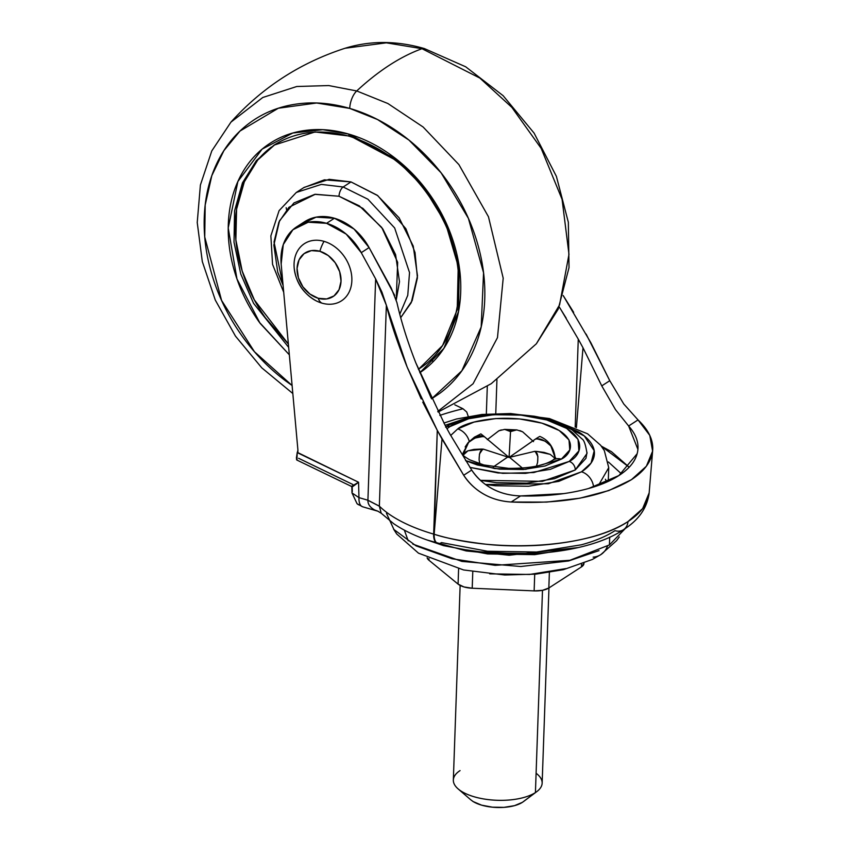 <?xml version="1.0" encoding="UTF-8"?>
<svg xmlns="http://www.w3.org/2000/svg" width="850" height="850" viewBox="0 0 850 850"><rect width="100%" height="100%" fill="white"/><g stroke="black" fill="none" stroke-linecap="round" stroke-linejoin="round"><path stroke-width="1.27" d="M313.183 299.126A34.064 26.456 -122.9 0 0 321.884 303.121A34.064 26.456 57.1 0 1 294.068 263.819A34.064 26.456 57.1 0 1 324.041 241.357A34.064 26.456 57.1 0 1 351.858 280.659A34.064 26.456 57.1 0 1 321.884 303.121A34.064 26.456 -122.9 0 0 351.858 280.659A34.064 26.456 -122.9 0 0 324.041 241.357A22.217 10.413 106.3 0 0 319.866 251.281A25.914 20.134 57.1 0 1 341.031 281.18A25.914 20.134 57.1 0 1 318.219 298.276A22.217 10.413 106.3 0 0 321.884 303.121A22.217 10.413 -73.7 0 1 318.219 298.276L326.697 298.934L334.007 295.917L339.044 289.691L341.031 281.18L339.671 271.702L335.166 262.692L328.217 255.521L319.866 251.281L311.387 250.612L304.077 253.629L299.051 259.866L297.064 268.366L298.424 277.844L302.919 286.854L309.878 294.026L318.219 298.276A25.914 20.134 57.1 0 1 297.064 268.366A25.914 20.134 57.1 0 1 319.866 251.281A22.217 10.413 -73.7 0 1 324.041 241.357A34.064 26.456 -122.9 0 0 294.079 266.507M453.688 782.68A44.434 18.711 2 0 0 488.24 799.606A44.434 18.711 2 0 0 535.426 792.572L542.491 590.325L535.426 792.572A44.434 18.711 -178 0 1 460.456 790.681A44.434 18.711 -178 0 1 460.062 770.599M472.409 801.082A29.622 12.474 2 0 0 522.399 802.336L535.426 792.572L522.399 802.336L514.494 805.662L503.965 807.362L492.416 807.181L481.61 805.152L473.184 801.582L470.592 799.669M465.163 446.973L468.127 442.595L474.321 437.251A14.811 11.507 57.1 0 1 482.832 436.252A31.471 13.249 -178 0 1 483.416 435.901L481.079 434.042L483.416 435.901A31.471 13.249 2 0 0 482.832 436.252A31.471 13.249 2 0 0 482.29 436.624L484.404 436.709L483.416 435.901L508.172 456.716L484.404 436.709L482.29 436.624A31.471 13.249 -178 0 1 482.832 436.252A14.811 11.507 -122.9 0 0 474.289 437.261L480.866 433.882M487.305 439.631L498.897 430.769L504.666 429.388L510.531 431.598L511.658 430.865A31.471 13.249 2 0 0 509.543 430.78A31.471 13.249 -178 0 1 511.658 430.865L516.864 429.919L522.612 431.789L533.534 441.618M504.815 429.388L510.531 431.598L509.065 457.459L535.659 438.919L537.774 439.004A31.471 13.249 -178 0 0 536.775 438.196L539.506 436.549L535.659 438.919L537.774 439.004A31.471 13.249 2 0 0 536.775 438.196L509.065 457.459L534.65 451.361L535.649 452.179A31.471 13.249 -178 0 0 536.775 451.446L544.17 452.423L550.141 454.346L555.093 458.373L550.141 454.346L536.775 451.446L534.65 451.361L535.649 452.179A31.471 13.249 2 0 0 536.775 451.446L534.65 451.361L509.065 457.459L510.531 431.598L516.683 429.898M537.582 462.474L537.891 456.503L535.649 452.179C537.561 452.806 538.199 456.237 537.582 462.474L536.446 466.151M462.868 454.899L463.123 452.891L468.626 442.361C474.863 437.644 479.421 435.731 482.29 436.624L474.81 438.101L468.626 442.361L462.868 454.899M537.774 439.004C540.919 438.451 545.275 440.746 550.821 445.899L555.316 458.139L550.821 445.899L545.094 441.129L537.774 439.004M519.871 430.61L522.612 431.789M483.406 449.151L481.291 449.066A31.471 13.249 2 0 0 482.279 449.884L483.406 449.151L507.694 457.024L483.406 449.151L467.936 450.808C463.941 452.731 462.241 454.283 462.825 455.473L467.936 450.808L473.886 449.406L481.291 449.066A31.471 13.249 -178 0 0 482.279 449.884L483.406 449.151M479.103 459.946C479.188 453.698 480.239 450.341 482.279 449.884L479.474 453.974L479.103 459.946L479.889 463.856M509.522 457.289L508.523 456.482L507.408 457.204A31.471 13.249 2 0 0 509.522 457.289A31.471 13.249 -178 0 1 507.408 457.204L493.361 466.905L508.523 456.482L519.86 465.938L509.522 457.289M522.41 468.116L519.86 465.938L522.421 468.116M498.897 430.769L501.309 429.919M427.125 557.823A16.66 7.012 2 0 0 428.931 560.224L428.984 558.705L428.931 560.224L458.076 584.109L458.607 568.82L458.076 584.109A16.66 7.012 2 0 0 472.207 588.232L472.781 571.742L472.207 588.232L534.14 590.888L534.714 574.239L534.14 590.888A16.66 7.012 2 0 0 548.834 588.009L549.376 572.433L548.834 588.009L581.464 566.897L581.559 564.166L581.464 566.897A16.66 7.012 2 0 0 583.982 563.359L581.464 566.897L548.834 588.009L542.534 590.314L534.14 590.888L472.207 588.232L463.962 586.936L458.076 584.109L428.931 560.224L427.114 557.812M523.451 801.593L522.399 802.336M536.106 773.256A44.434 18.711 -178 0 1 535.426 792.572A44.434 18.711 2 0 0 541.801 780.491M609.429 544.924L569.883 560.299L495.168 565.346L452.009 558.747L416.033 545.849L393.943 529.529L386.474 513.347L393.943 529.529L416.033 545.849L452.009 558.747L495.168 565.346L569.883 560.299L609.429 544.924L609.705 537.158L609.429 544.924L625.356 528.456M427.051 539.973L443.594 545.657L487.634 553.934L534.682 554.657L578.234 547.549L509.182 555.231L466.172 550.938L427.274 540.048M404.356 530.156L408.223 540.834M393.561 529.082L396.716 533.991L418.487 553.169L463.569 569.957L504.624 574.993L535.851 574.133L563.338 569.691L592.344 559.459L600.876 554.582A25.914 20.134 -122.9 0 0 607.463 546.157A25.914 20.134 57.1 0 1 600.897 554.572A25.914 20.134 57.1 0 1 593.141 557.133M599.027 550.63L568.692 560.936L520.742 566.514L461.922 561.414L412.813 544.128L461.922 561.414L520.742 566.514L568.692 560.936L599.027 550.63M535.213 553.552L488.038 552.914L466.034 549.812M524.067 553.998L479.251 551.756M565.866 568.597L529.539 574.462L489.706 573.846M418.891 368.932L418.391 369.251L418.891 368.932C459.138 344.346 471.261 280.213 445.188 224.241C423.672 179.393 391.861 150.11 349.754 136.393C321.172 128.467 295.928 131.378 274.029 145.127L315.01 131.963L350.678 136.202L397.853 161.277L423.523 187.096L445.559 223.104L458.235 266.305L457.215 309.761L442.574 345.514L418.891 368.932M419.826 372.725L443.881 348.351L458.533 311.451L459.255 266.879L446.048 222.732L423.396 186.033L397.099 159.715L348.84 134.109A3.697 1.732 106.3 0 0 349.733 136.393A3.697 1.732 -73.7 0 1 348.84 134.109C333.423 129.614 318.495 128.446 304.034 130.602C289.584 132.759 276.707 138.061 265.402 146.529C254.097 155.008 245.236 165.984 238.808 179.477C232.379 192.982 228.873 207.963 228.299 224.432C227.726 240.901 230.116 257.603 235.482 274.529C240.847 291.465 248.774 307.349 259.271 322.171L289.34 354.811L260.026 323.234L236.959 278.949L228.225 227.959L237.873 181.507L262.129 149.111L292.772 133.025L322.83 129.689L348.84 134.109C364.246 138.603 378.951 146.072 392.976 156.528C406.991 166.982 419.241 179.616 429.728 194.438C440.215 209.259 448.141 225.133 453.507 242.069C458.873 259.006 461.274 275.697 460.7 292.166C460.126 308.635 456.62 323.627 450.192 337.121C443.764 350.614 434.902 361.601 423.598 370.069L419.836 372.736M275.007 144.511L257.794 159.959L244.322 181.826L236.587 209.174L235.864 239.881L242.186 271.054L254.363 299.933L288.373 344.059M288.671 347.384L253.566 303.322L240.784 274.061L234.016 242.25L234.568 210.821L242.462 182.867L256.328 160.65L274.029 145.127L256.328 160.65L242.462 182.867L234.568 210.821L234.016 242.25L240.784 274.061L253.566 303.322L288.671 347.384M343.166 186.989L367.912 199.229L394.655 227.959L409.53 272.574L407.756 295.343L399.776 314.224L407.756 295.343L409.53 272.574L394.655 227.959L367.912 199.229L343.166 186.989A7.406 3.474 106.3 0 0 339.012 196.244L359.284 205.827L381.746 227.471L397.662 262.331L396.238 299.944L399.479 281.679L395.59 254.596L382.734 228.852L362.865 208.356L339.012 196.244A7.406 3.474 -73.7 0 1 343.166 186.989L321.364 184.397L296.321 192.451L321.364 184.397L343.166 186.989L350.997 181.921L343.166 186.989M303.737 187.648L324.36 179.839L350.997 181.921L377.241 195.256L399.096 217.791L413.238 246.117L417.509 275.91L411.262 302.632L400.701 317.688L412.144 300.698L417.414 277.908L415.034 252.556L405.875 228.735L377.761 195.649L350.997 181.921L329.194 179.329L304.151 187.383L296.321 192.451L279.087 210.662L270.863 235.854L272.553 264.339L283.709 292.262M438.09 412.048L491.268 383.669L536.382 343.761L559.576 304.874L568.979 254.32L562.073 199.336L541.174 148.389L511.849 107.366L479.868 78.073L421.993 48.705A14.811 6.938 -73.7 0 1 424.437 48.588A14.811 6.938 106.3 0 0 421.993 48.705L479.868 78.073L511.849 107.366L541.174 148.389L562.073 199.336L568.979 254.32L559.576 304.874L536.339 343.814M430.238 360.57L433.627 361.207M356.724 90.95L387.876 103.519L423.098 126.99L458.894 164.592L488.474 216.782L503.2 278.194L497.473 337.652L473.057 383.775L437.771 411.411L473.057 383.775L497.473 337.652L503.2 278.194L488.474 216.782L458.894 164.592L423.098 126.99L387.876 103.519L356.724 90.95A14.811 6.938 106.3 0 0 349.733 108.407L377.538 119.542L408.935 140.069L441.086 172.794L468.403 218.376L483.554 272.786L481.185 326.953L461.826 370.812L431.545 398.862L439.971 393.199C453.603 382.978 464.312 369.718 472.069 353.43C479.825 337.142 484.054 319.058 484.744 299.179C485.435 279.299 482.545 259.144 476.074 238.712C469.593 218.269 460.031 199.102 447.366 181.22C434.711 163.327 419.921 148.081 403.006 135.458C386.091 122.846 368.326 113.826 349.733 108.407A14.811 6.938 -73.7 0 1 356.724 90.95L328.737 85.563L296.767 86.509L262.777 97.495L230.934 122.145L262.777 97.495L296.767 86.509L328.737 85.563L356.724 90.95A370.271 173.485 -73.7 0 1 421.993 48.705A370.271 173.485 106.3 0 0 356.724 90.95M292.103 385.517L285.993 381.14C269.078 368.528 254.288 353.271 241.623 335.378C228.969 317.496 219.396 298.329 212.925 277.897C206.454 257.454 203.554 237.299 204.255 217.419C204.946 197.54 209.174 179.456 216.931 163.168C224.687 146.88 235.386 133.631 249.029 123.399C262.671 113.177 278.216 106.771 295.662 104.178C313.108 101.575 331.139 102.988 349.733 108.407L316.646 102.999L278.332 108.237L239.998 131.049L223.879 150.652L211.82 175.631L205.19 204.977L204.744 236.98L221.584 300.443L254.447 351.73L292.103 385.507M421.993 48.705L386.357 42.829L345.111 48.248L386.357 42.829L421.993 48.705M286.152 207.708L286.599 209.801M283.082 285.356L277.737 272.149L273.859 245.066L279.533 220.766L293.909 202.959L314.797 194.342L339.012 196.244L315.308 194.268L288.936 207.283L278.896 222.148L274.029 241.963L283.082 285.324M288.373 344.091L265.487 317.911C255.276 303.482 247.573 288.033 242.346 271.564C237.129 255.085 234.802 238.829 235.354 222.806C235.917 206.784 239.328 192.206 245.576 179.074C251.834 165.941 260.461 155.263 271.458 147.018M458.607 311.217L458.469 311.791M418.37 369.208L419.858 368.294M458.586 311.174L458.713 310.622M350.678 136.202A3.697 1.732 -73.7 0 1 349.733 136.393M351.985 492.915L357.053 503.721L362.642 506.781L357.053 503.721A10.519 4.431 2 0 0 360.889 505.612A14.811 6.938 106.3 0 0 362.557 506.749M485.541 484.521L495.327 485.733L528.53 486.253L558.801 481.355L581.528 471.803L591.079 463.038L594.214 450.734L584.311 435.954L557.494 422.567L578.542 431.874C585.108 435.933 589.666 440.321 592.216 445.028C594.766 449.735 595.117 454.41 593.268 459.043C591.409 463.686 587.499 467.936 581.528 471.803A14.811 11.507 57.1 0 1 593.566 487.007A14.811 11.507 -122.9 0 0 581.528 471.803L548.399 483.735L485.531 484.511M463.006 408.765L454.814 404.812L463.006 408.765A284.07 140.898 11.9 0 0 439.822 415.395A284.07 140.898 -168.1 0 1 463.006 408.765L466.746 412.027L468.361 416.744L466.746 412.027M469.253 441.362A14.811 11.507 -122.9 0 0 457.714 428.931L450.691 435.466M469.094 440.831A14.811 11.507 57.1 0 0 457.714 428.931C465.078 422.206 503.041 412.229 541.843 423.13C579.753 434.594 572.879 453.634 561.351 459.138L545.041 465.991L523.324 469.508L499.513 469.136L477.222 464.95L465.577 460.647L494.679 468.573L525.725 469.317L561.351 459.138A14.811 11.507 -122.9 0 0 552.808 460.147A14.811 11.507 57.1 0 1 561.351 459.138L569.766 449.99L569.011 439.928L559.204 430.493L541.843 423.13L519.552 418.933L495.731 418.572L474.024 422.078L457.714 428.931L450.681 435.466M445.602 427.136C453.762 421.972 464.174 418.253 476.85 415.99L510.446 413.737L534.055 416.192C549.791 419.007 562.572 423.661 572.422 430.174L582.006 438.94C584.003 439.939 585.671 444.773 587.01 453.464L575.248 469.976L554.487 478.699L526.851 483.161L496.549 482.694L480.462 480.346L542.374 481.344L575.248 469.976A7.406 5.748 -122.9 0 0 569.202 461.433L533.864 472.536L502.754 473.344L469.922 467.383L497.994 472.94L525.417 473.365L550.418 469.317L569.202 461.433A7.406 5.748 57.1 0 1 575.248 469.976L585.958 458.32L587.01 452.328M446.983 428.697L449.862 426.647A7.406 5.748 -122.9 0 0 446.006 426.913A7.406 5.748 57.1 0 1 449.862 426.647C458.341 418.901 502.063 407.416 546.731 419.953C590.389 433.16 582.484 455.09 569.202 461.433L578.893 450.893L578.032 439.312L566.737 428.442L546.731 419.953L521.071 415.129L493.648 414.715L468.637 418.752L449.862 426.647L446.983 428.697M421.217 398.947L407.182 367.147C397.577 343.06 390.639 322.437 386.368 305.277L379.355 506.132A140.707 59.245 2 0 0 433.659 534.108L437.283 430.366L442.011 439.004L434.148 534.246C445.432 538.039 462.549 541.344 485.509 544.159C501.978 546.029 520.274 546.38 540.388 545.232C578.68 542.279 607.878 534.395 627.98 521.581L642.643 508.608L649.177 492.841C648.146 503.402 641.091 512.986 627.98 521.581A14.811 11.507 57.1 0 1 623.518 529.678A14.811 11.507 57.1 0 1 614.986 530.676C606.156 536.392 594.957 541.099 581.379 544.797L536.605 552.022L487.486 551.246L441.511 542.608A14.811 6.938 -73.7 0 1 437.739 543.373A14.811 6.938 -73.7 0 1 434.148 534.246L437.283 430.366L422.758 402.167M297.819 452.211L297.925 450.171L297.341 452.37A352.867 175.015 -168.1 0 1 297.946 451.265M300.911 224.517L316.072 217.154L334.411 218.238L326.581 223.316L308.231 222.222L292.889 229.755L283.284 244.566L281.159 263.989L297.925 450.171L281.159 263.989A51.839 40.258 57.1 0 1 296.522 226.95A51.839 40.258 57.1 0 1 326.581 223.316L334.411 218.238A51.839 40.258 -122.9 0 0 304.364 221.882M621.424 473.832L608.398 461.975L621.435 473.822M606.719 482.056L605.412 479.23M573.654 312.343L563.189 295.534L590.824 342.688L609.769 380.704L623.762 403.984L638.031 419.911C647.594 428.942 652.513 438.217 652.768 447.716C652.789 459.648 645.681 470.294 631.444 479.666C602.756 496.846 562.668 504.294 511.19 502.01C501.128 501.383 492.108 498.822 484.128 494.339C475.501 489.43 468.701 483.066 463.696 475.246L442.011 439.004L434.148 534.246A14.811 6.938 106.3 0 0 437.739 543.373M378.229 511.317L374.701 509.989C370.026 507.408 367.763 504.156 367.912 500.236L375.647 278.938L361.261 252.652L369.091 247.573A51.839 40.258 -122.9 0 0 334.411 218.238L354.025 229.032L369.091 247.573L361.261 252.652A51.839 40.258 57.1 0 0 326.581 223.316L346.194 234.111L361.261 252.652L375.647 278.938L367.912 500.236L358.955 497.622L358.572 482.258L297.341 452.37M560.681 309.23L578.266 339.118L575.195 427.072L578.266 339.118L582.994 347.756L578.266 339.118M495.763 413.525L496.942 379.61L495.763 413.525M431.078 397.896L415.82 362.844C407.564 341.806 401.253 321.683 396.897 302.483L391.223 288.033L369.091 247.573L394.676 295.386M397.014 302.972L396.886 302.441M586.096 334.05L609.769 380.704L601.768 385.879L609.769 380.704L623.762 403.984L638.031 419.911L628.628 425.988L615.506 409.668L601.768 385.879L582.994 347.756L576.396 427.624L582.994 347.756L601.768 385.879L615.506 409.668L628.628 425.988L637.904 449.384L637.713 451.042M486.338 414.067L487.305 386.368L486.338 414.067M445.134 425.329L463.186 419.273L445.134 425.319L449.841 433.936L445.113 425.297L415.82 362.844M563.847 493.595L520.593 495.922C510.223 495.603 500.979 493.308 492.841 489.047C483.884 484.288 476.839 477.966 471.697 470.071L449.841 433.936L471.697 470.071C477.424 478.422 484.468 484.744 492.841 489.047C501.086 493.319 510.329 495.614 520.593 495.922L511.19 502.01C501.075 501.341 492.054 498.78 484.128 494.339C476.053 489.876 469.243 483.512 463.696 475.246L471.697 470.071L463.696 475.246L437.283 430.366L407.182 367.147L386.368 305.277L379.355 506.132L381.204 513.23L393.72 523.717C405.546 531.739 420.091 538.252 437.346 543.256L437.835 543.394C498.196 561.468 583.929 556.229 623.507 529.688C633.122 523.526 646.606 512.667 649.166 492.851L652.673 450.447M629.17 467.203L611.501 451.711L601.343 446.144L629.159 467.203M637.149 453.719L618.906 475.543L588.625 488.484M296.926 460.062L297.213 452.593M298.626 458.299L352.782 484.468M352.304 491.672L352.187 486.859M559.162 306.818L566.196 318.134M511.19 502.01L546.667 502.095L579.923 498.196L608.812 490.556L631.444 479.666L646.361 466.246L652.609 451.148L649.772 435.37L638.031 419.911L628.628 425.988C636.278 434.616 639.242 443.307 637.532 452.041C635.821 460.774 629.606 468.616 618.906 475.543C608.196 482.471 594.182 487.73 576.842 491.321C559.502 494.923 540.749 496.453 520.593 495.922L511.19 502.01M375.647 278.938L386.368 305.277L381.979 292.251L375.647 278.938M356.022 483.777L358.572 482.258L297.213 452.614L296.384 458.224M296.48 459.489L297.224 459.935M623.518 529.678A14.811 11.507 -122.9 0 0 627.98 521.581C589.549 547.719 497.154 553.754 434.148 534.246L433.659 534.108A14.811 6.938 106.3 0 0 437.261 543.235A14.811 6.938 106.3 0 0 437.591 543.32M437.261 543.235A14.811 6.938 -73.7 0 1 433.659 534.108A140.707 59.245 -178 0 1 379.355 506.132L367.912 500.236L358.955 497.622A14.811 6.938 106.3 0 0 360.889 505.612A14.811 6.938 -73.7 0 1 358.955 497.622L358.572 482.258L351.433 486.402L351.847 487.05M355.013 484.723L353.154 486.041M351.836 487.007L351.985 492.926L358.955 497.622M353.398 485.074C350.158 488.314 351.889 487.379 358.572 482.258M443.891 423.034L456.439 419.007L481.982 414.46L510.595 413.536L549.408 418.551L587.562 433.787L600.631 445.251L604.318 450.574L608.738 467.659L598.474 485.361L608.738 467.659L608.26 481.355M367.912 500.31L379.344 506.196M294.121 267.251C295.662 282.041 302.866 293.154 315.711 300.592M453.337 780.034L460.137 585.448M470.847 799.882L458.108 788.896M504.666 429.388L516.864 429.919M555.316 459.074C554.136 447.876 548.983 440.321 539.856 436.422M523.292 801.72L536.775 791.637M542.151 783.137L548.962 587.924M600.876 554.582L616.622 540.632L619.289 536.966M536.382 343.761L558.184 309.177L569.022 267.633L568.342 222.286L556.389 176.354L534.108 133.121L503.136 95.689L465.683 66.789L424.362 48.567C396.727 40.588 370.313 40.481 345.111 48.248C300.443 62.666 262.384 87.306 230.934 122.145L211.788 150.917L200.398 185.013L197.232 222.541L202.311 261.566L215.294 300.082L235.461 336.122L261.747 367.816L292.825 393.518M555.624 457.757L552.829 460.137C543.968 465.726 529.253 468.467 508.683 468.371L483.862 464.961L469.71 459.829C464.695 456.779 462.315 455.005 462.591 454.506M296.777 226.78L304.608 221.712M296.777 459.999L351.422 486.391M362.642 506.781L377.921 511.233L381.236 513.262"/></g></svg>
